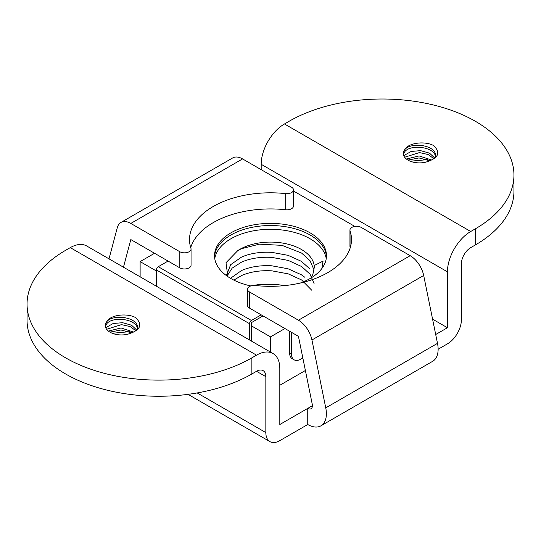 <?xml version="1.0" encoding="UTF-8"?>
<svg xmlns="http://www.w3.org/2000/svg" width="541" height="541" viewBox="0 0 541 541"><rect width="100%" height="100%" fill="white"/><g stroke="black" fill="none" stroke-linecap="round" stroke-linejoin="round"><path stroke-width="0.81" d="M407.934 160.082L418.991 157.945L430.251 160.947M432.056 160.15L419.086 155.93L406.365 159.013M404.627 157.242L419.444 152.582L428.127 154.516L434.139 158.885M434.971 158.222L429.527 153.157L420.587 150.648L411.187 151.439L404.776 155.051L403.965 156.18M403.376 154.422L404.776 151.683C410.443 144.224 433.375 146.57 435.417 156.004A16.264 10.238 -178.7 0 1 435.62 156.904M435.41 157.816L435.417 157.796A16.264 10.232 1.3 0 0 435.701 155.896A16.264 10.232 1.3 0 0 435.417 153.989C433.368 144.548 410.45 142.209 404.776 149.668L404.594 149.877A16.196 9.353 0 0 0 403.302 153.536A16.196 9.353 0 0 0 425.835 162.144C438.562 158.222 441.104 152.663 433.469 145.475C424.55 140.707 407.833 142.892 404.594 149.877M109.931 332.133L120.988 329.99L132.247 332.999M134.053 332.201L121.083 327.981L108.369 331.065M106.624 329.293L121.441 324.634L130.131 326.561L136.136 330.936M136.968 330.267L131.531 325.202L122.584 322.7L113.184 323.491L106.773 327.102L105.962 328.231M105.373 326.473L106.773 323.734C112.447 316.269 135.372 318.622 137.414 328.056A16.264 10.238 -178.7 0 1 137.617 328.955M137.407 329.861L137.414 329.848A16.264 10.232 1.3 0 0 137.698 327.947A16.264 10.232 1.3 0 0 137.414 326.04C135.365 316.6 112.447 314.253 106.773 321.712L106.591 321.929A16.196 9.353 0 0 0 105.299 325.587A16.196 9.353 0 0 0 127.832 334.196C140.559 330.267 143.101 324.708 135.466 317.52C126.553 312.759 109.83 314.943 106.591 321.929M129.515 331.687L112.244 333.263M350.061 230.804A80.994 46.763 0 0 1 351.494 239.562A80.994 46.763 0 0 1 255.325 285.499A6.587 3.801 -0 0 0 247.507 289.232A6.587 3.801 -0 0 0 249.435 291.917L298.436 320.211L410.186 255.69L361.185 227.403A6.587 3.801 0 0 0 354.01 226.578A6.587 3.801 0 0 0 349.946 230.087A6.587 3.801 0 0 0 350.061 230.804L350.061 246.933A6.587 3.801 180 0 1 349.946 246.216L349.946 230.087M249.435 291.917L249.435 308.052L298.436 336.34L312.252 404.228A6.587 3.801 -120 0 1 311.041 408.712A6.587 3.801 -120 0 1 307.748 408.387L279.812 424.516L279.812 368.604A32.927 19.009 -60 0 0 272.995 353.53A32.927 19.009 -60 0 0 256.529 355.16L251.876 357.844L251.876 373.98L256.529 371.288A13.167 7.601 -60 0 1 263.115 370.639A13.167 7.601 -60 0 1 265.841 376.664L265.841 432.584A19.753 11.408 -60 0 0 269.932 441.625A19.753 11.408 -60 0 0 279.812 440.645L307.748 424.516L307.748 408.387L312.407 405.703M307.748 424.516A26.34 15.209 -120 0 0 320.921 425.821A26.34 15.209 -120 0 0 325.75 407.867L437.5 343.352L423.684 275.464A19.753 11.408 -120 0 0 410.186 255.69M298.436 320.211A19.753 11.408 -120 0 1 311.934 339.985L325.75 407.867M320.921 425.821L432.672 361.307A26.34 15.209 -120 0 0 437.5 343.352M289.124 121.279L284.471 123.97L470.717 231.501L475.377 228.809A131.7 76.038 0 0 0 513.95 175.047A131.7 76.038 0 0 0 432.651 104.798A131.7 76.038 0 0 0 289.124 121.279M284.471 123.97A32.927 19.009 -60 0 0 261.188 164.288L261.188 169.664M438.129 349.243L447.441 343.866A19.753 11.408 -60 0 0 461.405 319.677L461.405 263.758A13.167 7.601 -60 0 1 470.717 247.629L475.377 244.938L475.377 228.809M261.188 164.288L447.441 271.825A32.927 19.009 -60 0 1 470.717 231.501M447.441 271.825L447.441 327.738L435.701 334.514M350.284 247.629A80.994 46.763 0 0 0 350.061 246.933M432.577 319.156L447.441 327.738M249.435 308.052A6.587 3.801 180 0 1 247.507 305.361L247.507 289.232M251.876 373.98A131.7 76.038 180 0 1 108.349 390.46A131.7 76.038 180 0 1 27.05 320.211L27.05 304.083A131.7 76.038 0 0 0 108.349 374.331A131.7 76.038 0 0 0 251.876 357.844M27.05 304.083A131.7 76.038 0 0 1 65.623 250.314L70.283 247.629A32.927 19.009 -60 0 1 86.743 245.999L272.995 353.53M130.814 223.433L242.564 158.912L291.565 187.206A6.587 3.801 -0 0 1 293.493 189.891A6.587 3.801 -0 0 1 285.675 193.631A80.994 46.763 0 0 0 189.506 239.562A80.994 46.763 0 0 0 190.939 248.326A6.587 3.801 0 0 1 191.054 249.036A6.587 3.801 0 0 1 186.99 252.546A6.587 3.801 0 0 1 179.815 251.727L130.814 223.433A19.753 11.408 -120 0 0 120.934 222.452A19.753 11.408 -120 0 0 117.316 227.619L109.005 258.848M242.564 158.912A19.753 11.408 -120 0 0 232.684 157.938L120.934 222.452M123.463 267.2L130.814 239.562L179.815 267.856L179.815 251.727M293.493 189.891L293.493 206.026A6.587 3.801 180 0 1 285.675 209.759A80.994 46.763 0 0 0 190.716 247.629M191.054 249.036L191.054 265.164A6.587 3.801 180 0 1 186.99 268.681A6.587 3.801 180 0 1 179.815 267.856M513.95 175.047L513.95 191.176A131.7 76.038 180 0 1 475.377 244.938M427.512 159.642L410.247 161.211M326.439 256.765A55.973 32.318 0 0 0 310.081 234.99A55.973 32.318 0 0 0 249.942 227.788A55.973 32.318 0 0 0 214.561 256.765M300.316 283.038A55.973 32.318 0 0 0 326.473 255.69A55.973 32.318 0 0 0 310.081 232.84A55.973 32.318 0 0 0 249.083 225.84A55.973 32.318 0 0 0 214.527 255.69A55.973 32.318 0 0 0 230.919 278.541A55.973 32.318 0 0 0 250.794 285.939M251.409 341.067L251.409 322.632L263.048 315.91M291.45 332.309L291.45 353.814A13.167 7.601 120 0 0 294.182 359.846A13.167 7.601 120 0 0 300.769 359.19L302.845 357.993M289.591 331.234L289.591 352.739A13.167 7.601 120 0 0 292.316 358.771L294.182 359.846M293.493 191.007L354.822 226.415M261.188 314.835L251.409 320.482A2.631 1.522 120 0 0 249.55 323.707L156.423 269.939L156.423 286.223M156.423 269.939A2.631 1.522 -60 0 1 158.283 266.713L168.062 261.066M249.55 323.707L249.55 339.991M230.513 278.304L241.556 270.52C250.307 266.74 260.404 265.171 271.839 265.807L288.022 268.769L301.283 274.72L304.935 277.344M311.704 290.186L301.614 279.961L288.231 273.861L271.839 270.831C260.404 270.196 250.307 271.771 241.556 275.552L233.834 280.11M226.733 274.7L230.662 264.684L241.556 257.083C250.307 253.303 260.404 251.727 271.839 252.363L288.022 255.325L301.283 261.283L309.797 268.843M314.078 283.504L310.04 274.192L301.614 266.517L288.231 260.417L271.839 257.388C260.404 256.759 250.307 258.327 241.556 262.108L232.17 268.126L227.267 275.687M314.084 270.027L310.074 260.769L301.614 253.08L282.05 245.357L259.396 244.167L241.55 248.664L237.918 250.483A43.774 25.271 180 0 1 239.548 249.489A43.774 25.271 180 0 1 241.55 248.407A43.774 25.271 180 0 1 287.075 243.971A43.774 25.271 180 0 1 314.159 265.563L314.274 267.518L312.84 274.456L310.886 278.067M140.126 276.816L140.126 261.607L156.423 271.014M251.409 325.858L270.5 336.881L284.931 328.543M270.5 352.09L270.5 336.881M154.557 253.276L140.126 261.607M279.812 385.266L305.388 370.504M214.763 258.652A55.973 32.318 180 0 1 230.919 238.757A55.973 32.318 180 0 1 289.53 231.217A55.973 32.318 180 0 1 326.237 258.652M321.902 268.485L323.058 261.1A2296.761 1225 143.9 0 1 314.159 265.563M284.309 285.641A43.774 25.271 180 0 0 273.618 284.417L259.396 284.492L252.782 285.506M237.918 250.483L226.003 262.696L227.849 276.62M70.283 247.629L256.529 355.16M256.529 371.288L265.841 376.664M197.181 392.935L265.841 432.584M311.934 339.985L423.684 275.464M285.675 209.759L285.675 193.631M291.45 353.814L289.591 352.739M158.283 266.713L251.409 320.482M188.038 394.342L269.932 441.625M226.726 274.625L226.726 274.233"/></g></svg>

